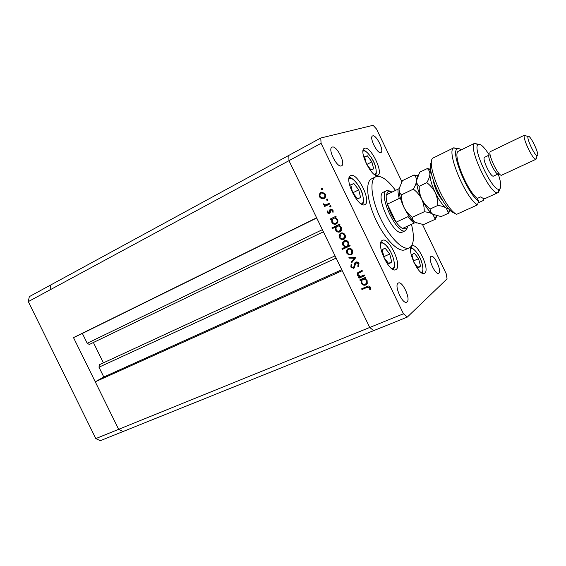 <?xml version="1.0" encoding="UTF-8"?>
<svg xmlns="http://www.w3.org/2000/svg" width="566" height="566" viewBox="0 0 566 566"><rect width="100%" height="100%" fill="white"/><g stroke="black" fill="none" stroke-linecap="round" stroke-linejoin="round"><path stroke-width="0.85" d="M323.398 231.791L89.322 344.461L87.199 343.258L82.367 333.445L73.502 337.619L316.627 217.811L288.964 160.687L369.725 327.466L342.225 270.668L95.251 381.809L103.797 376.998L98.972 367.2L99.411 364.695M95.251 381.809L118.641 429.325L123.098 431.511L118.641 429.325L73.502 337.619M403.452 313.783L369.725 327.466L373.673 330.629L369.725 327.466L95.81 438.586L28.3 301.607L29.312 296.634L50.94 284.861L50.006 289.87L50.94 284.861L320.766 138.012L321.078 143.325L403.452 313.783L407.294 317.094L447.062 278.875L446.213 273.746L422.498 224.49M321.078 143.325L288.964 160.687L288.823 155.395L288.964 160.687L28.3 301.607M103.394 362.848L93.39 342.501M407.294 317.094L100.295 440.695L95.81 438.586M82.367 333.445L316.719 218.002M103.797 376.998L341.765 269.727M395.507 190.395C387.696 179.818 381.208 175.234 376.036 176.634L375.725 176.776C369.315 179.67 371.19 198.793 380.345 218.066C389.422 237.38 403.013 250.964 409.317 247.851L410.152 247.37C413.987 243.953 414.425 236.277 411.461 224.341M375.725 176.776L371.565 178.856C365.084 181.785 366.874 200.902 376.008 220.117C385.057 239.376 398.69 252.889 405.065 249.748L409.317 247.851M396.158 269.416C402.405 265.532 388.792 236.673 382.446 240.352L382.192 240.486C375.513 243.599 389.323 273.463 395.705 269.685L396.158 269.416M364.858 204.595L364.865 204.595C371.904 201.928 357.606 172.305 350.842 175.566L350.623 175.665C343.477 178.304 358.455 208.705 364.858 204.595M377.713 175.333L377.833 175.276C383.882 172.984 370.61 145.752 364.653 148.25L364.355 148.37C358.214 150.634 372.067 178.566 377.713 175.333M424.833 273.067C430.061 269.43 417.602 242.779 412.154 245.941L411.843 246.118C406.247 249.09 418.89 276.611 424.366 273.357L424.833 273.067M372.768 135.875C376.298 134.467 384.505 151.157 380.946 152.502L380.805 152.558C377.395 154.242 368.968 137.29 372.562 135.953L372.768 135.875M398.04 283.212L398.386 283C402.468 280.722 410.902 299.074 407.074 301.911L406.643 302.187C402.539 304.508 394.035 285.731 398.04 283.212M341.376 165.895L341.581 165.81C346.059 164.034 336.791 145.328 332.277 147.061L331.98 147.181C327.452 148.957 337.018 167.982 341.376 165.895M438.883 273.095C441.933 270.895 434.327 254.502 431.129 256.37L430.889 256.518C427.705 258.464 435.374 275.189 438.586 273.286L438.883 273.095M401.832 181.587L376.524 129.041L373.093 125.305L320.766 138.012M364.278 274.949L364.638 275.699L358.986 278.189L358.625 277.446L359.643 276.993L357.415 275.189L357.401 272.975L362.063 270.378L362.424 271.121L358.087 273.456L358.165 275.012L360.655 276.406L364.278 274.949M355.745 262.086C357.125 261.669 358.2 262.15 358.986 263.508L358.511 266.791L357.783 266.268L358.193 263.869L356.099 262.829L355.483 263.473L354.585 267.343L353.637 268.334L350.863 267.102L351.097 264.315L351.889 264.768L351.691 266.827L353.248 267.605L353.743 267.173L354.903 262.829L355.745 262.086L354.203 265.157M355.837 257.502L351.599 262.921L351.21 262.122L354.33 258.252L349.264 258.11L348.875 257.304L355.837 257.502M351.132 254.849L348.741 254.926L346.696 253.052L346.505 250.328L348.097 248.573C349.958 247.936 351.429 248.531 352.512 250.377L352.222 254L351.132 254.849L348.741 254.926M343.675 239.432L341.291 239.531L339.253 237.663L339.055 234.925L340.64 233.157C342.494 232.499 343.958 233.086 345.041 234.925C345.72 236.503 345.501 237.854 344.376 238.979L344.057 239.22M331.718 219.219L330.693 219.721L330.332 218.978L335.893 216.269L336.254 217.011L335.284 217.486L337.548 219.452C338.291 221.348 337.902 222.841 336.374 223.917L336.183 224.023C334.329 224.66 332.865 224.058 331.782 222.219L331.718 219.219L332.2 218.992L332.256 221.985L331.782 222.219M322.641 188.627L322.344 189.638L321.375 189.27L321.672 188.252L322.641 188.627M323.943 198.659L321.587 198.808L319.557 196.961L319.344 194.195L320.901 192.369L321.99 192.051L325.273 194.067C326.051 196.062 325.613 197.598 323.943 198.659M327.856 199.409L327.558 200.421L326.589 200.046L326.886 199.034L327.856 199.409M329.539 203.144L329.9 203.887L324.36 206.647L324 205.904L324.813 205.5L323.193 204.475L323.066 203.732L325.712 204.885L329.539 203.144L327.672 204.071M331.06 206.031L330.756 207.036L329.787 206.661L330.091 205.649L331.06 206.031M329.419 213.637L327.226 212.816L327.261 210.877L327.983 211.146L327.905 212.483L328.938 212.943L329.837 209.823L330.558 209.116L333.027 210.106L333.119 212.215L332.362 211.974L332.362 210.481L330.954 209.852L330.141 212.936L329.419 213.637M335.567 227.065L332.256 228.657L331.895 227.914L339.706 224.157L340.067 224.907L339.105 225.367L341.369 227.341C342.076 229.074 341.772 230.504 340.456 231.621L339.989 231.89C338.135 232.527 336.664 231.926 335.581 230.079L335.567 227.065L336.048 226.825L332.256 228.657M348.769 245.531L349.809 245.043L350.17 245.793L342.317 249.436L341.956 248.693L345.218 247.179L342.911 245.227C342.253 243.677 342.465 242.333 343.541 241.194L344.291 240.713C346.151 240.083 347.63 240.691 348.727 242.545L348.769 245.531M361.207 280.163L360.16 280.623L359.806 279.88L365.459 277.397L365.82 278.139L364.837 278.571L367.122 280.573L367.249 283.425L365.693 285.016C363.811 285.589 362.325 284.953 361.242 283.106L361.207 280.163L361.646 279.852L360.16 280.623M369.683 287.627L367.129 287.344L361.978 289.573L361.617 288.83L366.846 286.566C368.289 285.674 369.513 285.922 370.504 287.323L370.574 289.707L369.761 289.53L369.683 287.627L370.114 287.302L367.56 287.026L361.978 289.573M383.515 192.129L383.479 192.143C374.183 195.235 394.077 237.324 402.369 232.102L402.702 231.919M322.507 189.525L321.375 189.27M321.87 189.079L322.004 188.181M323.957 198.652L321.587 198.808M322.082 198.609L320.052 196.763L319.557 196.961M320.052 196.763L319.847 193.996L319.344 194.195M319.847 193.996L320.901 192.369M323.731 197.852L324.085 197.704C325.344 196.897 325.676 195.737 325.082 194.216L322.563 192.681L321.764 192.914M321.269 193.112C320.009 193.926 319.663 195.093 320.229 196.621L322.896 198.135L323.589 197.909C324.849 197.102 325.188 195.935 324.594 194.414L322.068 192.879L321.269 193.112M325.082 194.216L324.594 194.414M324.085 197.704L323.589 197.909M327.742 200.286L326.589 200.046M327.077 199.84L327.19 198.963M324.842 206.406L324.495 205.691L324 205.904M325.301 205.288L323.681 204.262L323.193 204.475M323.681 204.262L323.561 203.802M326.886 204.453L328.16 203.859M330.954 206.894L329.787 206.661M330.275 206.441L330.381 205.578M329.61 213.531L327.226 212.816M327.714 212.597L327.643 211.019M329.44 212.448L329.037 212.901M329.921 212.229L330.325 209.604L329.837 209.823M330.325 209.604L330.877 208.995M333.233 211.875L332.362 211.974M332.843 211.755L332.843 210.262L332.362 210.481M332.843 210.262L331.563 209.583L330.954 209.852M331.167 219.488L330.813 218.745L330.332 218.978M330.813 218.745L335.893 216.269M336.459 223.867C334.669 224.369 333.268 223.74 332.256 221.985M335.829 223.273L336.303 223.032C337.562 222.226 337.909 221.051 337.329 219.523C336.494 218.087 335.376 217.62 333.954 218.136L333.48 218.363C332.185 219.162 331.839 220.337 332.454 221.879C333.282 223.294 334.407 223.761 335.829 223.273C337.095 222.459 337.435 221.285 336.855 219.757C336.02 218.313 334.895 217.846 333.48 218.363M337.329 219.523L336.855 219.757M332.737 228.416L332.384 227.688M340.067 224.893L339.105 225.367M340.35 231.692C338.532 232.251 337.103 231.628 336.055 229.838L335.581 230.079M336.055 229.838L336.048 226.825M339.635 231.147L340.421 230.716L341.135 227.398C340.308 225.961 339.183 225.494 337.76 226.004L337.067 226.358C335.942 227.199 335.673 228.331 336.261 229.746C337.088 231.161 338.213 231.628 339.635 231.147L340.668 227.645C339.841 226.202 338.709 225.735 337.286 226.244M341.135 227.398L340.668 227.645M344.1 239.192L341.291 239.531M341.758 239.276L339.72 237.409L339.253 237.663M339.72 237.409L339.529 234.678L339.055 234.925M339.529 234.678L340.732 233.114M343.781 238.428L344.284 238.109L344.814 235.003C343.994 233.602 342.883 233.15 341.468 233.645L341.27 233.758M341.001 233.9L339.94 237.345C340.782 238.732 341.906 239.185 343.321 238.682L343.824 238.364L344.354 235.258C343.527 233.85 342.416 233.397 341.001 233.9L341.468 233.645M344.814 235.003L344.354 235.258M350.149 245.743L342.317 249.436M342.777 249.167L342.437 248.467M342.911 245.227L343.378 244.965L345.685 246.91L345.218 247.179M343.378 244.965C342.72 243.408 342.932 242.071 344.008 240.939L344.312 240.699M347.453 246.09L348.161 245.594L348.493 242.609C347.666 241.194 346.541 240.72 345.111 241.194L344.835 241.349M346.993 246.359L347.701 245.856L348.033 242.878C347.206 241.456 346.081 240.982 344.644 241.456L344.114 241.809L343.604 244.929C344.432 246.366 345.564 246.84 346.993 246.359M348.493 242.609L348.033 242.878M345.111 241.194L344.644 241.456M349.194 254.65L347.156 252.776L346.696 253.052M347.156 252.776L346.965 250.052L346.505 250.328M346.965 250.052L348.033 248.608M351.245 253.816L352.045 253.193L352.271 250.42C351.451 249.019 350.333 248.559 348.918 249.047L348.493 249.302M348.465 249.316L347.736 249.847L347.39 252.733C348.224 254.127 349.356 254.58 350.779 254.099L351.592 253.469L351.819 250.696C350.998 249.288 349.88 248.828 348.465 249.316L348.918 249.047M352.271 250.42L351.819 250.696M351.967 262.468L351.663 261.832L351.21 262.122M351.663 261.832L354.33 258.252M354.783 257.969L349.264 258.11M349.724 257.827L349.477 257.318M358.787 266.374L357.783 266.268M358.228 265.97L358.639 263.572L358.193 263.869M358.639 263.572L356.545 262.539L356.099 262.829M350.863 267.102L351.316 266.805L354.09 268.036L353.637 268.334M351.316 266.805L351.345 264.456M353.693 267.308L353.976 266.614M354.422 266.317L354.656 264.867M364.596 275.6L358.986 278.189M359.424 277.878L359.113 277.227M357.415 275.189L357.861 274.885L360.082 276.689L359.643 276.993M357.861 274.885L357.839 272.678L358.356 272.076M362.382 271.036L358.964 272.656M360.606 280.312L360.294 279.668M365.778 278.04L364.837 278.571M366.513 284.493L365.693 285.016M366.124 284.698C364.249 285.264 362.764 284.634 361.681 282.795L361.242 283.106M361.681 282.795L361.646 279.852M365.961 283.856L366.952 282.703L366.839 280.538C366.011 279.095 364.879 278.606 363.436 279.066L362.785 279.484M362.997 279.378L361.865 280.46L361.936 282.795C362.756 284.21 363.896 284.705 365.339 284.266L366.52 283.021L366.407 280.849C365.579 279.406 364.44 278.918 362.997 279.378L363.436 279.066M366.839 280.538L366.407 280.849M362.417 289.247L362.113 288.618M370.673 289.311L369.761 289.53M370.192 289.205L370.263 287.896L369.839 288.214M370.263 287.896L370.114 287.302M400.7 199.119L399.249 198.425C398.209 194.662 397.806 191.577 398.04 189.171L386.267 194.888L392.295 191.959L388.241 191.188L386.267 194.888C385.991 197.293 386.359 200.371 387.37 204.121C389.267 210.708 392.174 216.736 396.087 222.197C398.351 225.24 400.48 227.334 402.468 228.473L406.409 228.869L408.022 225.919M407.577 227.426L405.553 230.645C397.332 235.831 377.402 193.664 386.628 190.608L390.406 191.089M399.249 198.425L387.37 204.121L396.087 222.197L408.029 216.636L408.397 215.094M392.295 191.959L399.122 188.648M402.468 228.473L414.347 223.018C412.388 221.844 410.286 219.721 408.029 216.636M388.983 263.94L391.729 261.959L389.726 254.042L384.993 248.007L382.192 249.861L384.18 257.87L388.983 263.94M383.875 256.653L389.726 254.042M388.531 263.367L391.729 261.959M357.563 198.878L360.599 197.499L358.738 189.851L353.842 183.504L350.743 184.757L352.597 192.49L357.563 198.878M350.807 185.032L353.842 183.504M352.83 192.787L358.738 189.851M418.246 267.973L420.545 266.091L418.564 258.697L414.284 253.101L411.928 254.87L413.909 262.348L418.246 267.973M413.52 260.898L418.564 258.697M417.729 267.308L420.545 266.091M370.956 169.913L373.673 168.873L371.876 161.855L367.369 155.813L364.603 156.74L366.386 163.822L370.956 169.913M364.716 157.185L367.369 155.813M366.846 164.43L371.876 161.855M489.286 155.027C484.454 147.351 480.831 143.792 478.419 144.351L478.065 144.585C471.987 148.037 492.632 191.718 499.155 189.221L499.792 188.952C501.49 187.155 500.96 182.146 498.207 173.918M499.622 189.398L498.533 192.376L497.832 192.681C490.58 195.588 467.7 147.167 474.541 143.41L478.496 144.316M484.659 157.249L489.349 154.999C486.406 155.947 495.759 175.672 498.292 173.875L498.37 173.833M490.637 151.483L490.595 151.504C486.93 152.615 498.66 177.377 501.787 175.135L501.886 175.078M528.234 136.356L528.071 136.519C526.415 138.274 534.736 155.862 537.134 155.7L537.445 155.636C539.731 154.575 530.243 134.708 528.234 136.356M536.448 158.282L535.712 159.287C532.684 159.562 522.262 137.503 524.392 135.338L526.26 135.939M484.63 157.263L484.609 157.27C481.616 158.247 490.941 177.915 493.531 176.097L493.609 176.054M458.679 151.136L458.623 151.164C451.831 152.693 466.617 190.452 477.287 198.44L480.831 196.819C482.706 198.383 484.178 198.935 485.239 198.468L498.229 192.56M461.375 149.813C459.599 148.596 458.205 148.327 457.208 149.014C450.225 151.822 467.339 193.834 478.588 201.156L477.499 204.871L456.571 214.351C443.687 207.835 424.479 159.98 433.669 157.744L433.761 157.695M477.499 204.871C465.393 198.128 445.859 150.896 453.755 147.839L458.227 148.646M484.029 198.595L483.491 200.406L478.1 202.854M477.287 198.44L478.588 201.156M456.571 214.351L451.725 211.797C440.497 203.293 426.113 167.564 431.547 162.025M401.471 194.831C399.822 193.438 399.03 191.513 399.08 189.051L402.376 180.667L413.979 174.986C415.67 176.267 416.526 178.127 416.555 180.575C416.335 183.115 415.26 185.966 413.322 189.136L401.471 194.831C401.372 199.246 402.214 203.442 403.997 207.432C406.041 211.351 408.801 214.641 412.296 217.294L424.217 211.769C427.832 212.116 430.669 212.929 432.735 214.21L435.282 219.261L423.538 224.617L415.104 222.318C413.222 220.973 412.289 219.304 412.296 217.294M413.322 189.136C416.845 191.782 419.647 195.093 421.712 199.062C423.51 203.102 424.344 207.34 424.217 211.769M435.282 219.261L436.945 215.915M417.857 175.736L413.979 174.986M416.937 178.262L416.555 180.575C416.498 185.422 418.217 191.584 421.712 199.062C425.37 206.449 429.049 211.493 432.735 214.21L434.249 215.038M399.44 187.006L399.08 189.051C398.91 193.905 400.551 200.031 403.997 207.432C407.626 214.726 411.333 219.686 415.104 222.318L416.392 222.997M430.818 170.649L429.905 174.095C429.743 176.627 428.695 179.486 426.778 182.662C430.344 185.33 433.174 188.662 435.254 192.666C437.072 196.742 437.9 201.015 437.759 205.486C441.367 205.861 444.183 206.696 446.213 208.012L448.605 213.184L441.098 216.608L432.735 214.21C430.91 212.83 430.04 211.104 430.125 209.024C426.58 206.349 423.771 203.031 421.712 199.062C419.908 195.029 419.073 190.777 419.194 186.313C417.446 184.94 416.569 183.03 416.555 180.575L419.724 172.17L427.217 168.597C428.936 169.85 429.835 171.682 429.905 174.095C429.955 178.934 431.731 185.124 435.254 192.666C438.94 200.116 442.598 205.232 446.213 208.012L449.022 209.172M430.641 169.22L427.139 168.541M448.605 213.184L450.062 210.262M437.759 205.486L430.125 209.024M426.778 182.662L419.194 186.313M87.199 343.258L322.365 229.662M98.972 367.2L336.133 258.096M330.077 211.083L329.589 211.302M360.209 272.005L359.764 272.303M367.56 287.026L367.129 287.344M392.125 268.907C394.438 268.256 394.955 265.157 393.674 259.603C391.516 250.405 383.585 240.508 380.656 243.522M361.264 203.958C363.386 203.335 363.903 200.562 362.799 195.645C360.719 186.341 351.896 175.58 348.939 178.934M421.26 272.564C423.113 271.814 423.41 268.914 422.158 263.869C420.064 255.591 413.279 246.599 410.647 248.736M374.706 174.668C376.319 173.974 376.631 171.533 375.626 167.352C373.638 158.94 365.686 148.745 362.983 151.285M443.051 201.128C437.971 195.065 434.695 188.145 433.238 180.37C434.702 188.153 437.964 195.058 443.037 201.114M99.354 364.716L335.051 255.86M322.082 189.716L322.45 189.575M323.08 198.942L323.575 198.744M322.068 192.879L322.563 192.681M331.082 209.795L331.563 209.583M339.947 230.963L340.421 230.716M340.124 233.461L340.591 233.206M343.824 238.364L344.284 238.109M343.541 241.194L344.008 240.939M347.701 245.856L348.161 245.594M347.142 249.259L347.602 248.99M351.592 253.469L352.045 253.193M357.917 266.048L358.363 265.751M353.743 267.173L354.196 266.876M354.903 262.829L355.349 262.539M357.401 272.975L357.839 272.678M366.52 283.021L366.952 282.703M386.628 190.608L383.479 192.143M405.553 230.645L402.369 232.102M388.609 191.053L387.045 190.445M406.466 228.834L405.935 230.426M393.391 269.579L393.971 268.157C394.636 267.739 394.559 264.902 393.752 259.653C391.969 253.427 389.245 248.453 385.573 244.724C382.949 242.807 381.42 241.951 380.989 242.135M362.551 204.588C362.311 203.527 364.306 204.998 362.877 195.702C361.412 186.695 351.677 176.557 349.229 177.519M422.172 273.116C421.861 272.196 424.005 273.81 422.215 263.912C419.484 252.754 410.831 246.344 410.859 247.696M375.647 175.17C375.428 174.399 377.105 175.262 375.697 167.409C374.161 159.279 365.721 149.622 363.146 150.216M478.065 144.585L474.541 143.41M499.155 189.221L497.832 192.681M528.071 136.519L524.392 135.338M537.134 155.7L535.712 159.287M536.016 159.251L501.787 175.135M498.292 173.875L493.531 176.097M474.888 143.177L458.623 151.164M454.038 147.676L433.669 157.744M524.618 135.125L490.616 151.49M457.208 149.014L453.755 147.839M436.336 215.759L435.268 218.801M417.63 176.259L414.284 175.028M430.712 169.857L427.217 168.597M449.567 209.76L448.605 212.476"/></g></svg>
